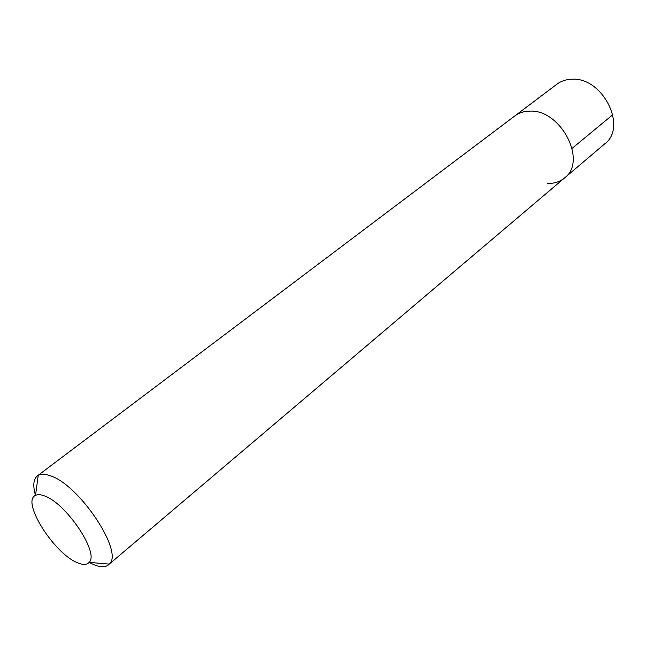 <?xml version="1.0" encoding="UTF-8"?>
<svg xmlns="http://www.w3.org/2000/svg" width="646" height="646" viewBox="0 0 646 646"><rect width="100%" height="100%" fill="white"/><g stroke="black" fill="none" stroke-linecap="round" stroke-linejoin="round"><path stroke-width="0.97" d="M108.512 564.846C105.241 567.463 100.291 567.382 93.678 564.612L89.124 562.375C86.847 564.919 83.019 565.064 77.625 562.795C54.256 553.969 20.898 501.159 35.514 495.377C32.744 485.727 33.358 479.235 37.355 475.908L38.251 475.327C41.053 473.817 44.913 473.914 49.831 475.618C78.812 483.951 124.234 552.209 109.279 564.103L604.737 143.856C627.896 127.06 602.419 76.559 571.565 79.24C565.961 79.442 561.099 81.081 556.973 84.158L514.935 115.852C519.029 112.8 523.914 111.225 529.583 111.136C560.768 109.045 587.69 161.306 564.588 177.916C559.872 181.809 554.179 183.642 547.493 183.416M564.588 177.916C587.69 161.306 560.768 109.045 529.583 111.136C523.914 111.225 519.029 112.8 514.935 115.852L37.355 475.908M38.251 475.327L35.514 495.377C37.621 494.327 40.512 494.481 44.186 495.837C65.747 502.58 99.734 553.267 89.116 562.375L109.279 564.103M612.82 114.713L572.146 148.322"/></g></svg>
